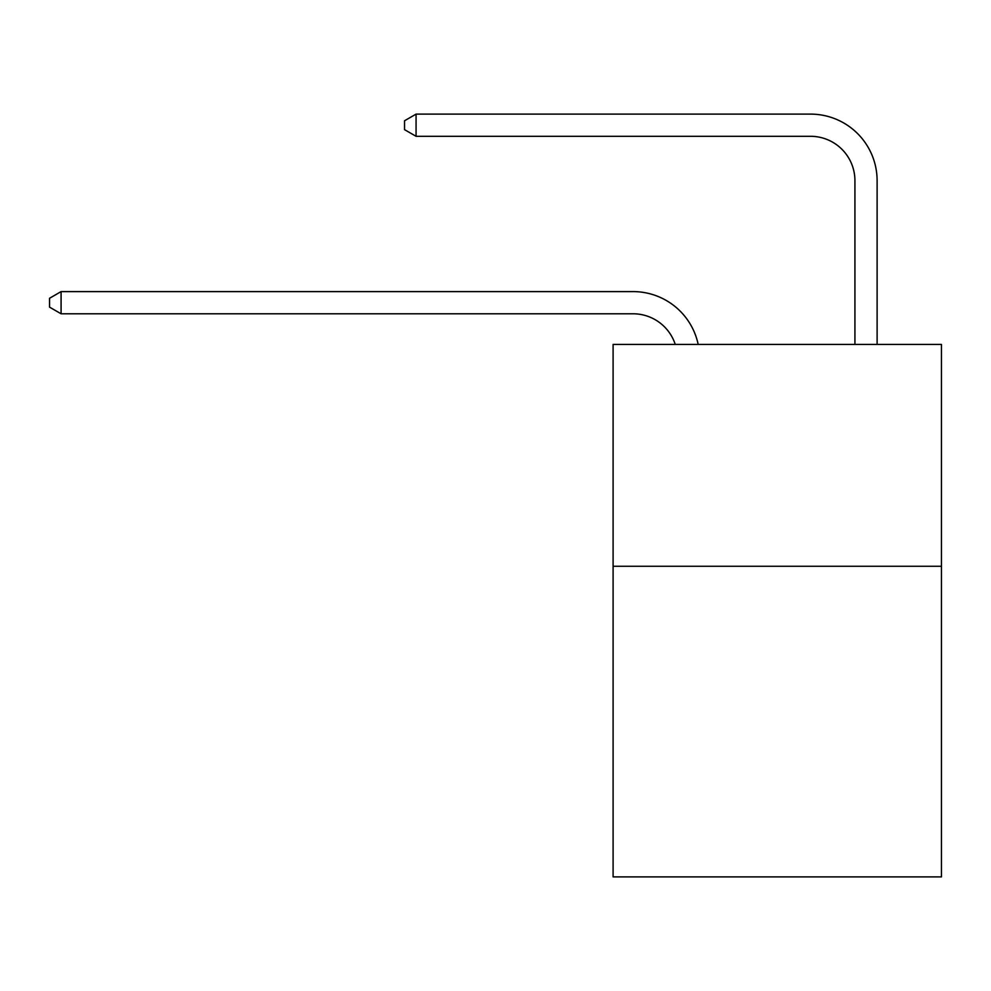 <?xml version="1.0" encoding="UTF-8"?>
<svg xmlns="http://www.w3.org/2000/svg" width="991" height="991" viewBox="0 0 991 991"><rect width="100%" height="100%" fill="white"/><g stroke="black" fill="none" stroke-linecap="round" stroke-linejoin="round"><path stroke-width="1.49" d="M941.45 566.27L941.45 876.886L613.095 876.886L613.095 344.41L941.45 344.41L941.45 566.27L613.095 566.27M633.051 313.788A44.372 44.372 -32.4 0 1 675.243 344.41A44.372 44.372 -33.2 0 0 633.051 313.788L61.083 313.788L49.55 307.136L49.55 298.266L61.083 291.602L633.051 291.602A66.558 66.558 147.6 0 1 698.184 344.41M854.923 344.41L854.923 180.672A44.372 44.372 132.8 0 0 810.551 136.3L416.071 136.3L404.539 129.648L404.539 120.766L416.071 114.114L810.551 114.114A66.558 66.558 43.9 0 1 877.109 180.672L877.109 344.41M854.923 180.672A44.372 44.372 -136.1 0 0 810.551 136.3A44.372 44.372 -136.1 0 1 854.923 180.672A44.372 44.372 -136.1 0 0 810.551 136.3A44.372 44.372 -136.1 0 1 854.923 180.672A44.372 44.372 -136.1 0 0 810.551 136.3A44.372 44.372 -136.1 0 1 854.923 180.672A44.372 44.372 -136.1 0 0 810.551 136.3A44.372 44.372 -136.1 0 1 854.923 180.672A44.372 44.372 -136.1 0 0 810.551 136.3A44.372 44.372 -136.1 0 1 854.923 180.672A44.372 44.372 -136.1 0 0 810.551 136.3A44.372 44.372 -136.1 0 1 854.923 180.672A44.372 44.372 -136.1 0 0 810.551 136.3A44.372 44.372 -136.1 0 1 854.923 180.672A44.372 44.372 -136.1 0 0 810.551 136.3A44.372 44.372 -136.1 0 1 854.923 180.672A44.372 44.372 -136.1 0 0 810.551 136.3A44.372 44.372 -136.1 0 1 854.923 180.672A44.372 44.372 -136.1 0 0 810.551 136.3A44.372 44.372 -136.1 0 1 854.923 180.672A44.372 44.372 -136.1 0 0 810.551 136.3A44.372 44.372 -136.1 0 1 854.923 180.672A44.372 44.372 -136.1 0 0 810.551 136.3A44.372 44.372 -136.1 0 1 854.923 180.672A44.372 44.372 -136.1 0 0 810.551 136.3A44.372 44.372 -136.1 0 1 854.923 180.672A44.372 44.372 -136.1 0 0 810.551 136.3A44.372 44.372 -136.1 0 1 854.923 180.672A44.372 44.372 -136.1 0 0 810.551 136.3M61.083 291.602L61.083 313.788M416.071 114.114L416.071 136.3"/></g></svg>
